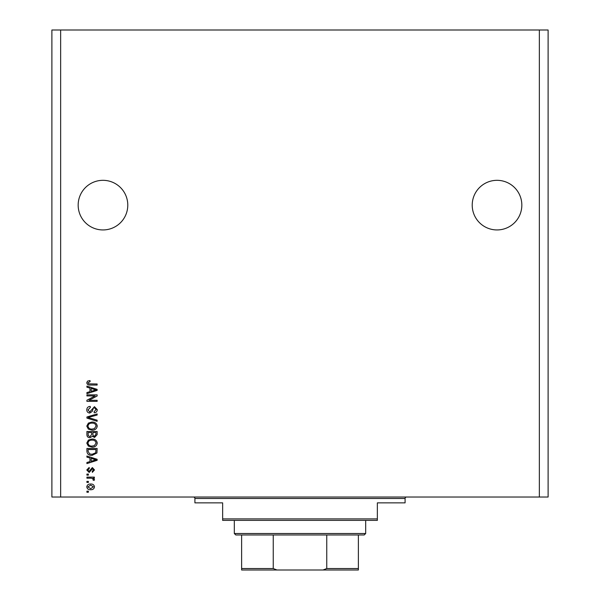 <?xml version="1.0" encoding="UTF-8"?>
<svg xmlns="http://www.w3.org/2000/svg" width="600" height="600" viewBox="0 0 600 600"><rect width="100%" height="100%" fill="white"/><g stroke="black" fill="none" stroke-linecap="round" stroke-linejoin="round"><path stroke-width="0.9" d="M472.215 205.132A24.81 24.81 0 0 1 497.025 180.322A24.81 24.81 0 0 1 521.835 205.132A24.81 24.81 0 0 1 497.025 229.942A24.81 24.81 0 0 1 472.215 205.132M78.165 205.132A24.81 24.81 0 0 1 102.975 180.322A24.81 24.81 0 0 1 127.785 205.132A24.81 24.81 0 0 1 102.975 229.942A24.81 24.81 0 0 1 78.165 205.132M95.055 395.925L86.918 395.925L86.918 394.868L97.132 394.868L97.132 395.993L88.995 400.305L97.132 400.305L97.132 401.362L86.918 401.362L86.918 400.23L95.055 395.925M89.76 413.04C87.832 412.853 86.843 411.78 86.782 409.822C86.918 407.678 88.073 406.537 90.233 406.41L90.367 407.467L87.983 409.912L89.73 411.982L94.47 406.673L97.267 409.635C97.17 411.577 96.157 412.627 94.215 412.778L94.08 411.713L96.075 409.673L94.448 407.737L93.405 408.067L92.198 411.465L89.76 413.04M97.132 421.312L86.918 418.095L86.918 416.993L97.132 413.94L97.132 415.035L88.11 417.487L97.132 420.21L97.132 421.312M86.782 426.112L88.387 423.097L91.89 422.062C94.927 421.942 96.72 423.293 97.267 426.12C96.735 428.888 94.988 430.237 92.017 430.155L88.35 429.12L86.782 426.112M86.782 443.092L88.387 440.077L91.89 439.05C94.927 438.923 96.72 440.272 97.267 443.1C96.735 445.868 94.988 447.217 92.017 447.143L88.35 446.1L86.782 443.092M89.97 458.025L86.918 457.132L86.918 456.03L97.132 459.293L97.132 460.327L86.918 463.59L86.918 462.487L89.97 461.595L89.97 458.025M88.38 492.248L86.918 492.248L86.918 491.19L88.38 491.19L88.38 492.248M539.355 497.025L548.107 497.025L548.107 30L539.355 30L539.355 497.025L51.892 497.025L51.892 30L60.645 30L60.645 497.025M539.355 30L60.645 30M90.713 489.728C88.5 489.87 87.188 488.918 86.782 486.877C87.18 484.868 88.463 483.915 90.637 484.028C92.812 483.908 94.095 484.86 94.485 486.877C94.102 488.865 92.85 489.817 90.713 489.728M88.38 482.43L86.918 482.43L86.918 481.373L88.38 481.373L88.38 482.43M90.773 478.185L86.918 478.185L86.918 477.127L94.35 477.127L94.35 478.185L93.165 478.185L94.485 479.438L94.08 480.442L93.023 480.045L93.157 479.325L92.287 478.373L90.773 478.185M88.38 475.132L86.918 475.132L86.918 474.075L88.38 474.075L88.38 475.132M89.183 472.485L86.782 469.972L89.175 467.438L89.31 468.502L87.847 470.04L89.002 471.42L92.363 467.572L94.485 469.928L92.355 472.35L92.227 471.285L93.42 469.965L92.512 468.638L89.183 472.485M92.085 455.362C89.055 455.55 87.338 454.252 86.918 451.478L86.918 448.47L97.132 448.47L96.945 452.97L92.085 455.362M89.918 437.722C87.938 437.632 86.933 436.605 86.918 434.632L86.918 431.482L97.132 431.482L97.132 434.655L94.567 437.452L92.422 436.312L89.918 437.722M89.97 388.103L86.918 387.21L86.918 386.107L97.132 389.37L97.132 390.405L86.918 393.668L86.918 392.565L89.97 391.673L89.97 388.103M86.782 382.74L87.51 381.142L89.97 380.535L90.105 381.6L87.983 382.785L88.755 383.85L97.132 383.985L97.132 385.05L90.203 385.05C88.267 385.252 87.127 384.48 86.782 382.74M93.42 486.847L90.637 485.085L87.847 486.908L90.637 488.67L93.42 486.847M94.14 459.338L91.162 458.377L91.162 461.243L96.075 459.81L94.14 459.338M95.94 449.528L88.11 449.528L88.11 451.35L89.602 453.9L92.1 454.305L95.738 452.768L95.94 449.528M96.075 443.107C95.633 440.947 94.23 439.942 91.875 440.107C89.677 440.04 88.38 441.037 87.983 443.085C88.41 445.2 89.76 446.197 92.047 446.077L94.358 445.635L96.075 443.107M95.94 432.548L92.887 432.548L92.985 435.465L94.395 436.395L95.94 434.28L95.94 432.548M91.695 432.548L88.11 432.548L88.245 435.683L89.91 436.658L91.695 434.505L91.695 432.548M96.075 426.127C95.633 423.96 94.23 422.963 91.875 423.127C89.677 423.06 88.38 424.05 87.983 426.105C88.41 428.213 89.76 429.21 92.047 429.097L94.358 428.655L96.075 426.127M94.14 389.415L91.162 388.455L91.162 391.327L96.075 389.888L94.14 389.415M193.462 497.025A1.462 1.462 0 0 1 194.917 498.487L194.917 502.868L222.645 502.868L222.645 518.918L377.355 518.918L377.355 502.868L405.082 502.868L405.082 498.487L194.917 498.487M406.537 497.025A1.462 1.462 0 0 0 405.082 498.487M377.355 518.918L377.355 520.38L222.645 520.38L222.645 518.918M346.845 570L253.155 570L346.845 570M365.678 533.513L364.215 534.975L235.785 534.975L234.322 533.513L365.678 533.513L365.678 520.38M234.322 533.513L234.322 520.38M358.38 534.975L358.38 569.513M358.38 570L241.62 570L241.62 568.537L241.62 570M323.032 570L326.752 568.537L358.38 568.537M326.752 534.975L326.752 568.537M273.248 534.975L273.248 568.537L276.968 570M241.62 534.975L241.62 568.537L273.248 568.537"/></g></svg>
